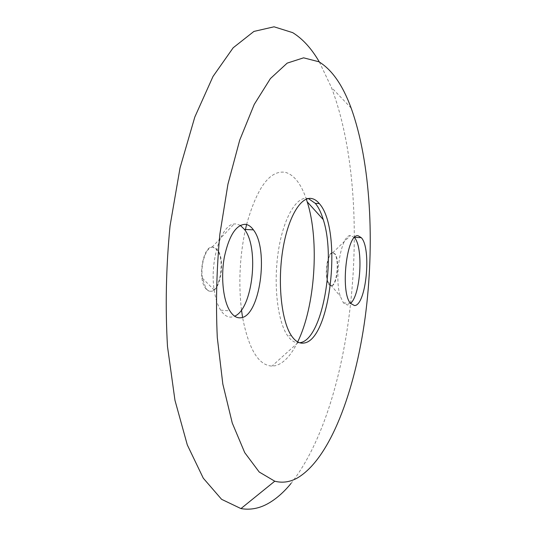 <?xml version="1.0" encoding="UTF-8"?>
<svg xmlns="http://www.w3.org/2000/svg" width="536" height="536" viewBox="0 0 536 536"><rect width="100%" height="100%" fill="white"/><g stroke="black" fill="none" stroke-linecap="round" stroke-linejoin="round"><path stroke-width="0.4" stroke-dasharray="2.68 2.01" d="M240.309 225.361L236.275 223.914L234.105 223.981C221.167 224.664 209.569 261.514 214.172 290.036C215.432 298.532 217.596 305.232 220.651 310.143C223.887 315.135 227.505 317.446 231.512 317.071L234.627 316.18M213.134 247.063L212.055 247.143C205.643 247.887 200.25 264.978 202.44 278.211L205.837 288.14C207.352 290.291 209.033 291.336 210.896 291.269C220.544 291.705 225.623 259.565 217.562 249.87L213.134 247.063M210.454 291.242C208.591 291.303 206.903 290.257 205.395 288.107C197.342 277.842 203.238 245.334 212.692 247.036L217.12 249.843C225.187 259.538 220.108 291.678 210.454 291.242M354.464 237.575L350.464 235.518C341.171 234.815 333.874 277.172 340.293 296.254L343.388 302.874L347.469 305.058L350.537 303.423M333.084 252.751L332.722 252.771C328.092 252.764 324.669 272.415 327.777 281.48L329.419 284.817L331.328 285.829C337.218 286.298 340.125 258.794 334.759 253.675L333.084 252.751M330.98 285.802L329.07 284.797C323.664 279.484 326.906 251.485 332.742 252.731L334.41 253.655C339.784 258.781 336.876 286.278 330.98 285.802M297.674 341.921C291.082 355.502 283.638 363.435 275.35 365.713L271.966 366.095C258.493 365.371 248.691 349.117 242.56 317.332M241.495 309.955C238.44 283.651 239.679 257.159 245.207 230.487M246.587 224.537C257.099 187.218 270.044 169.818 285.427 172.337C294.096 174.883 301.065 183.821 306.331 199.144M299.604 342.752L297.788 342.805C294.09 342.558 290.639 340.119 287.45 335.502C277.521 321.305 273.233 284.187 278.365 251.076C283.423 217.897 296.488 195.988 307.751 198.421L308.347 198.548M319.376 62.035L331.382 87.368C373.76 198.407 355.616 401.672 291.048 483.412M220.651 310.143L229.857 310.867M202.44 278.211L214.172 290.036M212.055 247.143L234.105 223.981M205.395 288.107L205.837 288.14M343.388 302.874L350.51 303.383M327.777 281.48L340.293 296.254M332.722 252.771L350.464 235.518M329.07 284.797L329.419 284.817M297.788 342.805L271.966 366.095M351.134 108.064L331.382 87.368M291.524 335.851L287.45 335.502M334.41 253.655L334.759 253.675M354.276 237.348L354.671 237.368M217.12 249.843L217.562 249.87"/><path stroke-width="0.8" d="M245.334 224.309C236.054 224.664 229.073 235.545 224.376 256.945C220.678 276.985 223.144 300.153 229.857 310.867C233.039 315.872 236.597 318.183 240.537 317.801C259.819 317.145 269.3 249.756 253.407 229.85C250.995 226.5 248.302 224.658 245.334 224.309M358.256 235.84C346.893 232.336 339.891 291.973 350.51 303.383L354.51 305.574C366.148 305.62 371.756 248.262 361.284 237.676L358.256 235.84M242.56 317.332L241.495 309.955M245.207 230.487L246.587 224.537M308.347 198.548L315.342 203.392C318.498 207.184 321.131 212.584 323.255 219.593C336.44 259.545 322.397 339.636 300.16 342.665L299.604 342.752M318.94 61.781C332.032 69.787 342.765 85.217 351.134 108.064C370.758 162.294 374.992 243.645 365.123 317.694C355.073 391.313 329.942 459.332 296.991 478.192C289.688 482.132 282.278 483.137 274.76 481.207L259.21 472.015L244.724 452.632L232.262 423.031L222.829 384.064L217.294 337.6C215.72 303.724 216.584 269.226 219.881 234.105L227.927 184.23L239.713 140.151L254.238 104.413L270.419 78.558L287.182 63.127L303.597 57.828L318.94 61.781M291.048 483.412C283.832 492.242 276.208 498.936 268.168 503.485C259.31 508.476 250.238 510.178 240.952 508.59L221.589 499.318L203.285 478.186L187.299 444.907L174.964 400.305L167.493 346.511C165.209 307.061 166.06 266.834 170.053 225.844L180.049 167.855L194.809 117.049L213.006 76.467L233.173 47.784L253.91 31.43L274.05 26.8L292.71 32.649C302.74 38.853 311.63 48.649 319.376 62.035M304.12 343.013C299.597 343.857 295.403 341.472 291.524 335.851C281.695 321.64 277.46 284.469 282.566 251.304C287.604 218.065 300.575 196.122 311.731 198.548C314.418 199.077 316.923 200.739 319.255 203.526C342.578 228.651 331.101 339.482 304.12 343.013M306.331 199.144L307.208 201.824C319.61 240.409 315.148 306.552 297.674 341.921M350.537 303.423C360.735 294.827 363.569 247.324 354.464 237.575M234.627 316.18C252.67 309.038 259.424 247.907 244.49 229.448L240.309 225.361M319.255 203.526L315.342 203.392M274.76 481.207L240.952 508.59M323.255 219.593L307.208 201.824M354.671 237.368L361.284 237.676M244.49 229.448L253.407 229.85"/></g></svg>
